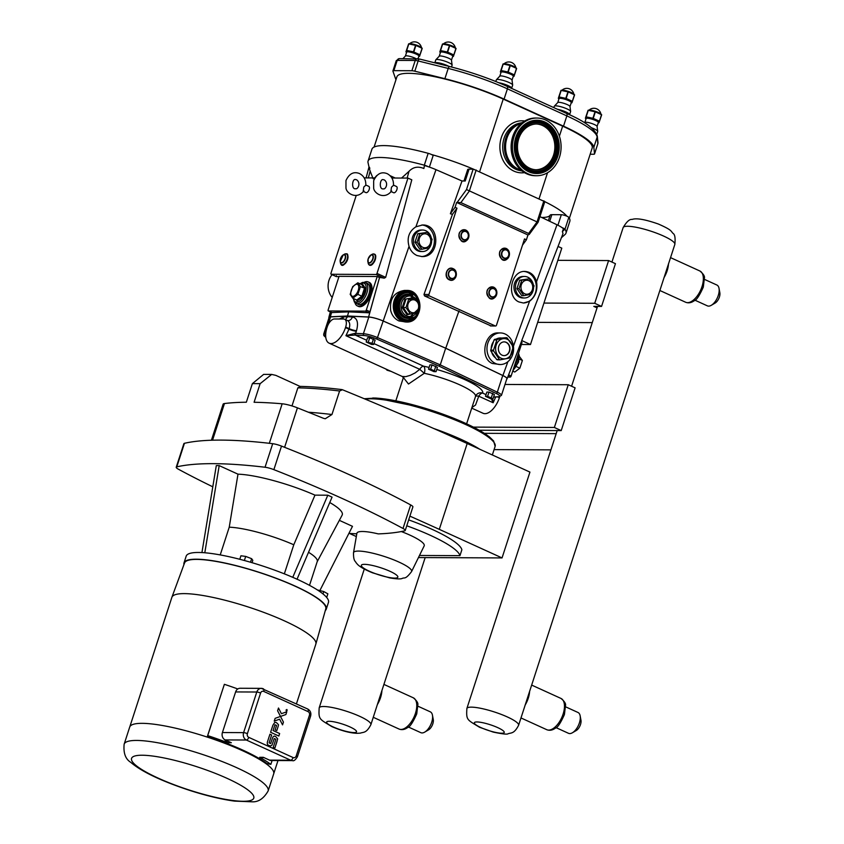 <?xml version="1.0" encoding="UTF-8"?>
<svg xmlns="http://www.w3.org/2000/svg" width="844" height="844" viewBox="0 0 844 844"><rect width="100%" height="100%" fill="white"/><g stroke="black" fill="none" stroke-linecap="round" stroke-linejoin="round"><path stroke-width="1.27" d="M556.196 433.637L484.445 433.32M494.088 449.609L550.921 449.863M363.933 190.818C356.748 200.281 346.008 193.097 345.966 187.758L345.966 180.563C349.205 173.621 353.71 171.279 359.502 173.547C363.922 175.942 366.022 179.835 365.79 185.216L363.796 187.03L363.194 191.272M391.616 190.944C384.442 200.397 373.702 193.213 373.66 187.874L373.66 180.69C376.899 173.737 381.404 171.395 387.196 173.664C391.616 176.069 393.705 179.962 393.483 185.342L391.489 187.146L390.888 191.388M543.947 303.07L557.831 260.332L608.608 260.553L594.714 303.291L543.947 303.07L530.475 344.542L521.74 340.554L563.001 233.577L562.378 231.583L563.444 228.787A20.077 3.83 -162 0 0 562.115 227.68A4.347 0.833 18 0 1 564.931 229.199L563.444 228.787M594.714 303.291L601.561 306.414L593.807 306.383L597.014 307.838L597.478 306.393M608.608 260.553L615.445 263.666L601.561 306.414M537.681 322.366L592.266 322.598M557.831 260.332L561.788 248.147L558.042 246.437M521.37 344.5L530.475 344.542M473.495 427.117L554.371 427.475L568.255 384.727L504.997 384.453M471.701 408.116L483.053 413.275A17.165 8.63 -65.5 0 0 499.395 397.693L499.574 397.155A8.588 4.315 -65.5 0 0 499.701 396.733M568.255 384.727L575.102 387.839L561.207 430.588L554.371 427.475M479.308 430.229L561.207 430.588M286.812 710.859L287.171 710.089L286.812 710.859L286.053 710.31L286.812 709.604L286.116 709.909L287.171 710.089L286.812 709.604M286.854 709.477L286.369 710.975L286.854 709.477M286.591 709.867L286.854 710.648L286.2 710.353L286.591 709.867L286.2 710.353L286.907 710.5M281.411 713.686L286.791 711.787L285.894 714.541L279.775 716.693L280.503 716.44L283.426 722.116L282.54 724.869L279.617 719.193L282.54 724.869L283.436 722.116L277.592 710.764L278.488 708.01L281.411 713.686L286.781 711.787L285.894 714.541L280.514 716.44L277.592 710.764L278.488 708.01L280.651 712.209M275.133 718.339L279.775 716.693L275.133 718.339L274.237 721.092L275.133 718.339M274.237 721.092L275.64 720.597L274.237 721.092M275.64 720.597L279.617 719.193M279.638 733.531L278.826 736.021L270.597 732.275L272.865 725.302L274.785 722.348L272.865 725.302L270.597 732.275L278.826 736.021L279.638 733.531L273.076 730.545L274.954 724.753L276.547 725.481L275.144 729.817L276.811 730.577L278.372 725.65L278.467 724.679L276.452 722.612L274.901 722.337A3.988 3.365 90.3 0 0 274.796 722.348L274.901 722.337M277.95 727.064L276.811 730.577L275.144 729.817L276.547 725.481L274.954 724.753M270.639 743.543L272.876 737.076L274.047 736.095L272.876 737.076L270.639 743.543L269.109 742.847L271.662 734.976L269.943 734.196L267.875 740.568C266.799 743.3 267.21 744.957 269.099 745.547L270.607 745.938L271.937 745.21L274.247 738.553L275.851 739.281L273.213 747.383L274.849 748.132L277.687 738.859L275.629 736.485L274.3 736.084M270.607 745.938L269.099 745.547C267.21 744.957 266.799 743.3 267.875 740.568L269.943 734.196L271.662 734.976M277.011 741.486L274.849 748.132L273.213 747.383L275.851 739.281L274.247 738.553M374.082 147.056L396.891 76.846A71.424 13.631 18 0 1 434.934 76.751A71.424 13.631 18 0 1 503.224 99.086L562.653 126.157A71.424 13.631 18 0 1 592.182 148.059L569.373 218.279M541.711 217.467A52.201 9.959 -162 0 0 550.161 215.146A10.529 2.004 18 0 1 551.87 214.671L561.323 214.714A4.347 0.833 18 0 1 566.904 216.201A71.424 13.631 -162 0 0 544.791 201.663M463.968 180.985L467.692 169.549A8.472 1.614 18 0 1 469.074 169.138L473.473 169.169A71.424 13.631 -162 0 0 431.453 154.505A4.347 0.833 18 0 1 433.077 155.76L429.385 167.101M452.669 56.506L453.397 56.442L456.077 48.519L455.433 47.802A6.773 1.298 -162 0 0 450.253 45.228A6.773 1.298 -162 0 0 443.902 43.814A6.773 1.298 -162 0 0 443.3 43.856L442.478 44.004L439.798 51.98L442.478 44.067A8.166 1.561 -162 0 1 442.572 44.067A8.166 1.561 -162 0 1 442.667 44.067L449.419 45.492L447.299 52.011L440.547 50.587L442.667 44.067M455.929 48.414L453.808 54.934L447.626 52.117L449.746 45.597L455.929 48.414A8.166 1.561 -162 0 1 456.077 48.519M440.431 52.528L439.798 51.98M513.226 76.456L513.954 76.403L516.633 68.48L516 67.752A6.773 1.298 -162 0 0 510.82 65.178A6.773 1.298 -162 0 0 504.469 63.764A6.773 1.298 -162 0 0 503.868 63.806L503.045 63.954L500.355 71.93L503.045 64.017A8.166 1.561 -162 0 1 503.14 64.017A8.166 1.561 -162 0 1 503.235 64.017L509.976 65.442L507.856 71.962L501.114 70.537L503.235 64.017M516.496 68.364L514.376 74.884L508.193 72.067L510.314 65.558L516.496 68.364A8.166 1.561 -162 0 1 516.633 68.48M500.998 72.478L500.355 71.93M571.188 102.852L571.915 102.799L574.595 94.876L573.962 94.148A6.773 1.298 -162 0 0 568.782 91.574A6.773 1.298 -162 0 0 562.431 90.171A6.773 1.298 -162 0 0 561.83 90.213L560.996 90.361L558.317 98.326L560.996 90.424A8.166 1.561 -162 0 1 561.091 90.413A8.166 1.561 -162 0 1 561.186 90.424L567.938 91.848L565.818 98.358L559.076 96.933L561.186 90.424M574.447 94.771L572.327 101.291L566.155 98.474L568.265 91.954L574.447 94.771A8.166 1.561 -162 0 1 574.595 94.876M558.317 98.337L558.95 98.875M418.824 56.358L419.552 56.295L422.222 48.372L421.589 47.654A6.773 1.298 -162 0 0 416.408 45.07A6.773 1.298 -162 0 0 410.057 43.666A6.773 1.298 -162 0 0 409.456 43.709L408.633 43.856L405.943 51.832L408.633 43.92A8.166 1.561 -162 0 1 408.728 43.92A8.166 1.561 -162 0 1 408.823 43.92L415.564 45.344L413.454 51.864L406.702 50.44L408.823 43.92M422.084 48.266L419.964 54.786L413.782 51.969L415.902 45.449L422.084 48.266A8.166 1.561 -162 0 1 422.222 48.372M405.953 51.843L406.586 52.381M451.466 60.188L452.753 56.242A6.435 1.224 -162 0 0 448.618 53.657A6.435 1.224 -162 0 0 441.57 51.948A6.435 1.224 -162 0 0 440.515 52.275L439.228 56.21M512.034 80.138L513.31 76.203A6.435 1.224 -162 0 0 509.185 73.607A6.435 1.224 -162 0 0 502.138 71.909A6.435 1.224 -162 0 0 501.072 72.225L499.796 76.171M569.985 106.544L571.272 102.599A6.435 1.224 -162 0 0 567.147 100.014A6.435 1.224 -162 0 0 560.089 98.305A6.435 1.224 -162 0 0 559.034 98.621L557.757 102.567A6.435 1.224 -162 0 0 557.736 102.62M418.044 58.753L418.898 56.094A6.435 1.224 -162 0 0 414.773 53.51A6.435 1.224 -162 0 0 407.726 51.8A6.435 1.224 -162 0 0 406.671 52.117L405.384 56.063M451.456 60.24A6.435 1.224 -162 0 0 451.456 60.124A6.435 1.224 -162 0 0 447.056 57.561A6.435 1.224 -162 0 0 440.273 55.947A6.435 1.224 -162 0 0 439.27 56.168A6.435 1.224 -162 0 0 439.218 56.263M451.519 67.003L452.099 65.22A8.588 1.635 -162 0 0 452.11 65.062A8.588 1.635 -162 0 0 446.233 61.633A8.588 1.635 -162 0 0 437.181 59.491A8.588 1.635 -162 0 0 435.852 59.776A8.588 1.635 -162 0 0 435.768 59.913L434.818 62.836M512.013 80.191A6.435 1.224 -162 0 0 512.023 80.085A6.435 1.224 -162 0 0 507.624 77.511A6.435 1.224 -162 0 0 500.84 75.897A6.435 1.224 -162 0 0 499.838 76.118A6.435 1.224 -162 0 0 499.775 76.224M511.612 88.388L512.656 85.17A8.588 1.635 -162 0 0 512.677 85.012A8.588 1.635 -162 0 0 506.801 81.583A8.588 1.635 -162 0 0 497.738 79.441A8.588 1.635 -162 0 0 496.409 79.737A8.588 1.635 -162 0 0 496.335 79.864L495.797 81.499M569.974 106.597A6.435 1.224 -162 0 0 569.985 106.481A6.435 1.224 -162 0 0 565.575 103.907A6.435 1.224 -162 0 0 558.791 102.303A6.435 1.224 -162 0 0 557.8 102.525L554.371 106.133A8.588 1.635 -162 0 0 554.286 106.26L553.843 107.631M569.552 114.805L570.618 111.566A8.588 1.635 -162 0 0 570.628 111.419A8.588 1.635 -162 0 0 564.752 107.979A8.588 1.635 -162 0 0 555.7 105.838A8.588 1.635 -162 0 0 554.371 106.133M416.124 58.711A6.435 1.224 -162 0 0 406.428 55.799A6.435 1.224 -162 0 0 405.426 56.02A6.435 1.224 -162 0 0 405.363 56.115M598.269 122.77L598.997 122.718L601.677 114.795L601.034 114.067A6.773 1.298 -162 0 0 595.853 111.492A6.773 1.298 -162 0 0 589.502 110.079A6.773 1.298 -162 0 0 588.901 110.121L588.078 110.269L585.388 118.244L588.078 110.332A8.166 1.561 -162 0 1 588.173 110.332A8.166 1.561 -162 0 1 588.268 110.332L595.02 111.756L592.899 118.276L586.147 116.852L588.268 110.332M601.529 114.678L599.409 121.198L593.226 118.382L595.347 111.872L601.529 114.678A8.166 1.561 -162 0 1 601.677 114.795M586.031 118.793L585.388 118.244M597.067 126.452L598.354 122.517A6.435 1.224 -162 0 0 594.218 119.932A6.435 1.224 -162 0 0 587.171 118.223A6.435 1.224 -162 0 0 586.116 118.54L584.829 122.485M597.046 126.505A6.435 1.224 -162 0 0 597.056 126.4A6.435 1.224 -162 0 0 592.657 123.825A6.435 1.224 -162 0 0 585.873 122.211A6.435 1.224 -162 0 0 584.871 122.433A6.435 1.224 -162 0 0 584.818 122.538M596.813 134.196L597.7 131.485A8.588 1.635 -162 0 0 597.71 131.326A8.588 1.635 -162 0 0 591.517 127.782M396.247 60.852A5.718 1.097 18 0 1 396.247 60.684A5.718 1.097 18 0 1 397.186 60.399L415.216 60.483L411.883 70.738A5.718 1.097 18 0 1 414.815 71.202L418.149 60.947L448.217 68.427A2.743 0.928 -76 0 1 449.63 66.528A2.743 0.928 -76 0 1 449.799 66.623M594.535 153.872L593.828 147.341A73.027 13.937 -162 0 0 563.518 126.167L504.079 99.096A73.027 13.937 -162 0 0 444.883 78.692L448.217 68.427A73.027 13.937 18 0 1 507.413 88.831L566.851 115.902A73.027 13.937 18 0 1 597.162 137.087L597.858 143.607L594.535 153.872A5.718 1.097 18 0 1 594.524 153.967A5.718 1.097 18 0 1 593.585 154.241L590.188 154.23M395.994 79.61A73.027 13.937 -162 0 1 395.467 78.471L392.914 71.107A5.718 1.097 18 0 1 392.914 70.938A5.718 1.097 18 0 1 393.853 70.653L397.186 60.399A2.743 2.321 90.3 0 1 399.36 58.637L419.563 59.038A2.743 0.928 104 0 0 418.149 60.947A5.718 1.097 18 0 0 415.216 60.483A2.743 2.321 -89.7 0 1 417.39 58.721M411.883 70.738L393.853 70.653M444.883 78.692L414.815 71.202M373.164 178.78L370.168 171.163C368.786 166.838 368.691 165.878 369.862 168.262M431.453 154.505A4.347 0.833 -162 0 0 428.161 153.313A72.795 13.894 -162 0 0 371.93 149.198L368.079 161.056A72.795 13.894 -162 0 0 368.037 162.681L369.102 167.439M469.074 169.138L465.223 180.996L462.016 180.985L436 169.665A20.077 3.83 -162 0 0 428.33 166.743A4.347 0.833 -162 0 0 424.49 165.224A4.347 0.833 -162 0 0 424.31 165.181A72.795 13.894 -162 0 0 368.079 161.056M424.49 165.224L423.878 168.505L424.49 165.224A72.795 13.894 -162 0 0 424.31 165.181L428.161 153.313M428.33 166.743A20.077 3.83 -162 0 0 424.775 165.624M562.378 231.583L564.931 229.199A72.795 13.894 18 0 1 564.974 229.251A72.795 13.894 18 0 1 565.997 233.123L569.848 221.265A72.795 13.894 -162 0 0 568.824 217.383A4.347 0.833 -162 0 0 566.904 216.201M565.997 233.123A72.795 13.894 18 0 1 565.079 234.463L561.408 237.702M490.965 325.889L424.553 295.938L423.994 294.461L452.447 214.355L456.963 208.162L455.074 207.297L450.379 213.743L462.016 180.985M455.074 207.297L456.646 202.465L460.887 202.613L528.608 233.461L529.251 234.4L527.964 234.959L526.403 239.791L524.504 238.926L496.462 325.246A1.139 0.96 -89.7 0 1 495.206 325.911L429.469 295.959A1.139 0.96 -89.7 0 1 428.921 294.482L456.963 208.162M562.115 227.68A20.077 3.83 -162 0 0 556.987 224.778L539.938 216.623M328.96 317.871A11.594 2.216 18 0 1 328.865 317.386A11.594 2.216 18 0 1 330.363 316.806L347.528 315.994L368.606 316.975A11.594 2.216 18 0 1 382.849 320.857L445.748 348.213L502.908 375.538A11.594 2.216 18 0 1 507.075 378.829A11.594 2.216 18 0 1 506.716 379.156M325.752 333.538L325.162 333.57A11.447 2.184 -162 0 0 323.685 334.129L329.097 317.46A11.447 2.184 18 0 1 330.574 316.901L347.739 316.089L368.807 317.07A11.447 2.184 18 0 1 382.881 320.899L445.674 348.213L502.739 375.496A11.447 2.184 18 0 1 506.854 378.724L501.441 395.393A11.447 2.184 -162 0 0 497.316 392.165L440.251 364.882L377.458 337.568A11.447 2.184 -162 0 0 363.395 333.739L354.807 333.338L345.934 335.701L355.25 335.057L364.007 335.511A10.075 1.92 18 0 1 376.382 338.887L439.102 366.159L440.251 364.882L445.674 348.213M407.135 178.073L409.002 171.332L401.575 178.052M409.045 246.353C406.713 237.892 409.013 231.372 415.913 226.804L422.527 224.989C440.568 224.304 439.988 257.42 421.968 256.576L417.01 255.532C413.18 253.759 410.522 250.71 409.045 246.353L377.458 337.568A1.371 0.612 113.5 0 1 376.382 338.887M409.002 171.332C413.064 167.038 418.023 166.089 423.878 168.505M390.086 175.668L395.235 178.031L407.968 178.084L411.798 179.825L385.676 277.359L384.189 278.182A13.768 2.627 -162 0 0 379.547 277.518L369.999 311.742L369.018 312.797L348.667 311.858L331.882 312.544M407.968 178.084L377.004 273.403A1.139 0.58 114.5 0 1 376.034 274.469L331.238 274.268A1.139 0.58 114.5 0 1 331.112 274.247A1.139 0.58 114.5 0 1 330.964 273.203L356.189 195.576M364.186 177.894L374.673 177.936L376.762 175.52M366.317 310.064A1.139 0.58 114.5 0 1 365.346 311.13L328.432 310.961A1.139 0.58 114.5 0 1 328.305 310.94A1.139 0.58 114.5 0 1 328.158 309.896L339.066 276.336L377.215 276.505L366.317 310.064L369.999 311.742M368.216 281.938L369.334 282.445A13.166 6.615 114.5 0 1 370.463 295.822A13.166 6.615 114.5 0 1 359.882 306.72A13.166 6.615 114.5 0 1 358.415 306.404L357.307 305.897A13.166 6.615 -65.5 0 0 358.763 306.203A13.166 6.615 -65.5 0 0 369.345 295.316A13.166 6.615 -65.5 0 0 368.216 281.938A13.166 6.615 -65.5 0 0 366.75 281.632A13.166 6.615 -65.5 0 0 364.302 282.255M395.235 178.031L391.88 178.01M507.75 377.078L510.166 377.089A1.139 0.58 -65.5 0 0 511.126 376.023L522.035 342.464L521.212 342.094M507.075 378.829L521.708 340.818A13.768 2.627 -162 0 0 521.74 340.554M347.528 315.994L348.667 311.858M332.103 274.701A15.793 13.314 90.3 0 0 332.209 297.436M331.238 274.268L336.376 276.61L336.397 275.671L336.376 276.61L338.971 276.621M529.557 301.255L523.502 303.017L518.965 301.962C506.041 296.677 511.116 270.555 524.894 271.43C530.654 271.821 534.537 275.26 536.552 281.748C537.871 290.072 535.539 296.571 529.557 301.255L513.437 346.188M445.748 348.213L458.999 310.919M500.218 364.534L492.295 363.469C479.381 358.172 484.456 332.051 498.234 332.926L500.355 332.937A15.793 13.314 90.3 0 0 487.199 345.829A15.793 13.314 90.3 0 0 495.502 363.479A15.793 13.314 90.3 0 0 500.218 364.534A15.793 13.314 90.3 0 0 513.606 348.794A15.793 13.314 90.3 0 0 500.355 332.937M452.447 214.355L450.379 213.743M522.478 245.15L526.403 239.791M495.576 357.94A10.761 9.073 -89.7 0 1 491.714 352.275M491.219 348.646A10.761 9.073 -89.7 0 1 493.508 341.598M496.356 339.045A10.761 9.073 -89.7 0 1 500.334 337.969A10.761 9.073 -89.7 0 1 500.46 337.98M449.272 279.417L450.918 278.151A4.178 3.524 -89.7 0 1 448.85 272.728A4.178 3.524 -89.7 0 1 453.45 270.344L453.154 268.772L452.637 269.067M447.985 269.901A5.539 4.674 90.3 0 0 447.953 278.52M501.178 249.697A5.539 4.674 90.3 0 0 501.146 258.317M488.602 288.395A5.539 4.674 90.3 0 0 488.56 297.014M460.655 231.235A5.539 4.674 90.3 0 0 460.613 239.854M390.677 310.55C389.495 298.839 394.106 292.129 404.508 290.431L406.681 290.431A15.793 13.314 90.3 0 0 393.526 303.323A15.793 13.314 90.3 0 0 401.828 320.984A15.793 13.314 90.3 0 0 406.544 322.028A15.793 13.314 90.3 0 0 419.932 306.288A15.793 13.314 90.3 0 0 406.681 290.431C424.036 289.597 423.878 323.02 406.544 322.028L398.99 320.963C394.76 318.979 391.985 315.508 390.677 310.55M523.227 303.007A15.793 13.314 90.3 0 0 536.33 287.656A15.793 13.314 90.3 0 0 524.008 271.462M533.556 287.783A10.761 9.073 -89.7 0 1 524.451 297.985L522.974 297.974A10.761 9.073 -89.7 0 1 519.756 297.257A10.761 9.073 -89.7 0 1 514.101 285.24A10.761 9.073 -89.7 0 1 523.069 276.452L524.546 276.463A10.761 9.073 -89.7 0 1 527.764 277.18A10.761 9.073 -89.7 0 1 533.281 284.502M421.472 256.565A15.793 13.314 90.3 0 0 434.386 240.951A15.793 13.314 90.3 0 0 421.81 225.01M422.506 251.544L421.029 251.533A10.761 9.073 -89.7 0 1 417.812 250.826A10.761 9.073 -89.7 0 1 412.157 238.799A10.761 9.073 -89.7 0 1 421.114 230.022L422.591 230.022A10.761 9.073 90.3 0 0 413.634 238.81A10.761 9.073 90.3 0 0 419.289 250.826A10.761 9.073 90.3 0 0 422.506 251.544A10.761 9.073 90.3 0 0 431.611 241.342M370.59 264.858A5.539 2.785 -65.5 0 0 374.915 260.606A5.539 2.785 -65.5 0 0 374.884 254.835M342.896 264.742A5.539 2.785 -65.5 0 0 347.559 259.572A5.539 2.785 -65.5 0 0 347.19 254.709M415.174 300.19A6.499 5.486 90.3 0 0 408.085 303.935A6.499 5.486 90.3 0 0 411.228 312.333A6.499 5.486 90.3 0 0 418.318 308.587A6.499 5.486 90.3 0 0 415.174 300.19M410.353 313.968L417.231 312.681L419.742 304.969L415.364 298.544L408.485 299.842L405.975 307.554L410.353 313.968L407.62 313.957L403.242 307.543L405.753 299.831L404.962 299.209L402.208 307.659L405.975 307.554M408.485 299.842L415.364 298.544M402.208 307.659L407.008 314.696L414.52 313.229M407.008 314.696L407.578 313.968M413.011 298.533L412.505 297.795L412.632 298.533M407.124 320.541A14.306 12.069 -89.7 0 1 406.924 320.541A14.306 12.069 -89.7 0 1 402.641 319.591A14.306 12.069 -89.7 0 1 395.129 303.597A14.306 12.069 -89.7 0 1 407.051 291.929A14.306 12.069 -89.7 0 1 407.241 291.929M514.133 366.76A13.166 6.615 -65.5 0 0 517.931 355.092M519.324 356.379L522.383 360.462L519.872 368.174L514.777 372.014L512.73 371.086M519.872 368.174L516.454 366.612M522.383 360.462L519.208 359.017M354.965 302.732A13.166 6.615 -65.5 0 0 357.307 305.897M353.246 298.438L354.396 302.078L358.014 304.336A11.447 5.75 -65.5 0 0 359.291 304.6A11.447 5.75 -65.5 0 0 368.49 295.126A11.447 5.75 -65.5 0 0 367.499 283.5L365.473 282.571A11.447 5.75 -65.5 0 0 364.197 282.307M360.388 286.675L357.793 282.803L352.686 286.643L350.186 294.356L352.781 298.227L357.877 294.387L360.388 286.675L365.41 288.374L362.572 284.133L361.791 284.618L364.386 288.49L361.876 296.202L362.667 296.824L365.41 288.374M356.748 284.217A6.499 3.27 -65.5 0 0 351.283 290.273A6.499 3.27 -65.5 0 0 352.803 296.349A6.499 3.27 -65.5 0 0 358.278 290.294A6.499 3.27 -65.5 0 0 356.748 284.217M357.793 282.803L361.791 284.618M352.781 298.227L356.78 300.042L357.075 301.034L362.667 296.824M357.877 294.387L361.876 296.202L356.78 300.042M504.016 355.619A6.868 5.792 90.3 0 0 509.618 349.943A6.868 5.792 90.3 0 0 505.999 342.337A6.868 5.792 90.3 0 0 504.068 341.883M502.085 355.166A6.868 5.792 90.3 0 0 504.132 355.619A6.868 5.792 90.3 0 0 509.86 350.017A6.868 5.792 90.3 0 0 506.252 342.337A6.868 5.792 90.3 0 0 504.195 341.883A6.868 5.792 90.3 0 0 498.477 347.485A6.868 5.792 90.3 0 0 502.085 355.166M507.244 339.277A10.139 8.556 90.3 0 0 496.188 345.112A10.139 8.556 90.3 0 0 501.093 358.215A10.139 8.556 90.3 0 0 512.15 352.381A10.139 8.556 90.3 0 0 507.244 339.277M499.764 359.692A11.721 9.885 90.3 0 0 500.081 359.829L509.248 358.109A11.721 9.885 90.3 0 0 509.787 357.592L513.131 347.317A11.721 9.885 90.3 0 0 513.025 346.515L507.191 337.959A11.721 9.885 90.3 0 0 506.548 337.663L497.38 339.383A11.721 9.885 90.3 0 0 496.842 339.9L493.508 350.176A11.721 9.885 90.3 0 0 493.613 350.988L499.437 359.533A11.721 9.885 90.3 0 0 499.764 359.692M493.508 350.176L490.723 350.165A11.721 9.885 90.3 0 0 490.828 350.967L492.189 352.961A10.761 9.073 90.3 0 0 495.301 357.539L496.662 359.523A11.721 9.885 90.3 0 0 497.306 359.818L500.081 359.829M497.38 339.383L494.595 339.372A11.721 9.885 90.3 0 0 494.067 339.889L493.286 342.274A10.761 9.073 90.3 0 0 491.503 347.77L490.723 350.165M506.548 337.663L501.631 338.054A10.761 9.073 90.3 0 0 500.587 337.98A10.761 9.073 90.3 0 0 496.726 338.971L494.595 339.372M494.067 339.889L496.842 339.9M490.828 350.967L493.613 350.988M499.437 359.533L496.662 359.523M492.189 352.961L495.301 357.539M493.286 342.274L491.503 347.77M501.631 338.054L496.726 338.971M427.011 234.263A6.995 5.897 90.3 0 0 419.384 238.293A6.995 5.897 90.3 0 0 422.77 247.324A6.995 5.897 90.3 0 0 430.387 243.304A6.995 5.897 90.3 0 0 427.011 234.263M421.852 249.233L429.385 247.82L432.128 239.379L427.338 232.353L419.806 233.767L417.063 242.207L421.852 249.233L419.806 249.223L415.016 242.196L417.759 233.756L427.338 232.353M431.326 238.061A10.761 9.073 90.3 0 0 425.809 230.739A10.761 9.073 90.3 0 0 422.591 230.022M417.063 242.207L415.016 242.196M419.806 233.767L417.759 233.756M528.956 280.704A6.995 5.897 -89.7 0 1 532.342 289.735A6.995 5.897 -89.7 0 1 524.715 293.765A6.995 5.897 -89.7 0 1 521.339 284.723A6.995 5.897 -89.7 0 1 528.956 280.704M523.797 295.674L531.33 294.261L534.073 285.821L529.283 278.794L521.75 280.208L519.007 288.648L523.797 295.674L521.75 295.664L516.961 288.637L519.704 280.197L529.283 278.794M524.451 297.985A10.761 9.073 -89.7 0 1 521.233 297.267A10.761 9.073 -89.7 0 1 515.578 285.24A10.761 9.073 -89.7 0 1 524.546 276.463M521.75 280.208L519.704 280.197M519.007 288.648L516.961 288.637M393.504 185.131L396.469 186.482A3.429 1.73 114.5 0 1 396.891 189.615A3.429 1.73 114.5 0 1 394 192.812A3.429 1.73 114.5 0 1 393.62 192.727L391.162 191.609M365.811 185.005L368.775 186.355A3.429 1.73 114.5 0 1 369.197 189.489A3.429 1.73 114.5 0 1 366.307 192.685A3.429 1.73 114.5 0 1 365.927 192.611L363.469 191.493M377.215 276.505L379.41 277.507M456.646 202.465L527.964 234.959M544.696 201.621L473.473 169.169M473.136 169.148L466.51 189.562L537.048 221.909L528.608 233.461M529.251 234.4L538.092 222.278L537.048 221.909L543.895 200.819M485.479 396.332L486.872 392.059L489.003 392.07L494.405 394.528L493.012 398.801L487.61 396.342L485.479 396.332L490.881 398.79L493.012 398.801M428.53 369.176L429.912 364.903L432.044 364.914L437.445 367.372L436.063 371.645L430.662 369.187L428.53 369.176L433.932 371.634L436.063 371.645M366.18 341.989L367.573 337.716L369.704 337.727L375.105 340.185L373.713 344.457L372.077 343.234L366.18 341.989L371.582 344.457L373.713 344.457M345.491 327.588L345.66 327.061A8.588 4.315 -65.5 0 0 344.605 319.222A8.588 4.315 -65.5 0 0 343.656 319.021L334.424 318.979A8.588 4.315 -65.5 0 0 327.198 326.976L327.029 327.514A17.165 8.63 -65.5 0 0 329.139 343.17A17.165 8.63 -65.5 0 0 345.491 327.588L348.994 329.181L345.934 335.701L419.753 369.324L415.132 372.921L410.173 375.38L405.742 376.646L402.25 376.477M491.43 398.801L493.149 402.757L495.702 396.975M471.891 407.557L475.531 405.036L478.759 396.205L493.149 402.757L492.59 398.801M479.666 449.198A71.307 13.609 -162 0 0 433.753 428.52A71.297 13.609 18 0 1 479.645 449.187M344.605 319.222L347.496 320.541C349.743 321.88 350.292 324.592 349.163 328.654L348.994 329.181A5.718 1.097 -162 0 0 356.347 331.238L356.516 330.711C358.637 322.587 357.255 318.009 352.381 316.954L347.528 316.732L345.46 319.612M342.379 319.011A5.718 5.011 87.3 0 0 343.582 316.922L339.393 319M347.496 320.541L347.833 320.636A5.718 4.61 92.6 0 0 352.381 316.954M475.488 396.458A5.718 1.593 -161.2 0 1 478.759 396.205A5.718 2.88 114.5 0 1 482.589 393.061A5.718 5.613 26.8 0 0 475.752 395.825L466.616 423.783M429.09 367.425A42.928 8.187 -162 0 0 423.582 366.19A5.718 2.88 -65.5 0 0 419.753 369.324L424.279 373.312A5.718 2.817 101.7 0 0 423.582 366.19L373.998 343.603M403.601 377.796L408.485 384.02L424.279 373.312A37.199 7.1 18 0 1 459.695 384.811A37.199 7.1 18 0 1 475.51 396.416M347.739 316.089L347.528 316.732L343.582 316.922M354.807 333.338A1.371 0.928 97.6 0 0 355.25 335.057L366.729 340.29M356.347 331.238L355.577 333.38A1.371 1.108 92.6 0 0 356.189 335.152M373.47 338.961L372.077 343.234M369.704 337.727L368.311 341.999M435.81 366.148L434.428 370.421M432.044 364.914L430.662 369.187M385.813 368.986L387.079 370.21L391.215 371.444M492.769 393.304L491.377 397.577M489.003 392.07L487.61 396.342M291.982 405.932L297.858 387.85A317.302 60.546 18 0 1 339.594 390.994L342.442 389.738A901.297 171.976 -162 0 1 467.186 443.511L529.937 472.091L502.043 557.926L439.291 529.346A901.297 171.976 -162 0 0 409.899 516.138A8.925 1.699 18 0 1 409.878 516.19L405.236 530.486A8.925 1.699 18 0 1 404.677 530.844A360.567 68.797 -162 0 1 378.249 533.893A33.327 6.362 18 0 0 356.885 533.313L353.509 552.746C353.393 561.439 355.387 560.922 356.01 562.61L357.16 563.971C358.236 565.248 361.359 568.276 372.552 572.823L389.654 577.887C396.005 578.963 400.109 579.174 401.976 578.551C404.666 576.979 404.856 580.303 411.555 571.61A30.532 5.824 -162 0 0 398.99 562.093A30.532 5.824 -162 0 0 369.45 552.472A30.532 5.824 -162 0 0 353.509 552.746M418.455 557.557L502.043 557.926M339.594 390.994L331.956 414.509L325.235 418.761L323.4 418.286A901.297 171.976 -162 0 0 297.426 407.842A14.422 2.754 -162 0 0 282.16 403.791A360.567 68.797 -162 0 0 254.086 402.272L260.131 383.672L271.673 374.419L263.644 374.388L252.377 383.64L246.332 402.229A360.567 68.797 -162 0 0 224.462 403.537A14.422 2.754 -162 0 0 223.122 404.192L211.411 440.241M409.899 516.138L412.906 506.885A8.925 1.699 -162 0 0 410.669 504.923A360.567 68.797 -162 0 0 281.516 446.096A8.925 1.699 -162 0 0 272.696 443.691A360.567 68.797 -162 0 0 184.435 443.3A8.925 1.699 -162 0 0 183.876 443.67L176.227 467.217A8.925 1.699 18 0 1 176.786 466.859L184.435 443.3M410.669 504.923L403.021 528.481A360.567 68.797 -162 0 0 273.867 469.644L281.516 446.096M299.694 386.383C312.101 386.626 326.153 387.691 341.841 389.58L342.442 389.738M297.858 387.85L300.358 386.541M271.673 374.419L275.851 375.38L300.031 386.394M176.227 467.217A8.925 1.699 18 0 0 178.443 469.232A360.567 68.797 -162 0 0 212.793 486.809M272.696 443.691L265.048 467.249A360.567 68.797 -162 0 0 176.786 466.859M265.048 467.249A8.925 1.699 18 0 1 273.867 469.644M403.021 528.481A8.925 1.699 18 0 1 405.236 530.486M325.32 610.518A74.799 14.274 -162 0 0 326.28 609.125A74.799 14.274 -162 0 0 278.277 579.058A74.799 14.274 -162 0 0 196.283 559.203A74.799 14.274 -162 0 0 183.992 562.895A74.799 14.274 -162 0 0 183.95 564.583M326.28 609.125L328.464 602.394A74.799 14.274 -162 0 0 280.472 572.327A74.799 14.274 -162 0 0 198.477 552.472A74.799 14.274 -162 0 0 186.176 556.164L183.992 562.895M284.344 573.846L293.786 544.77L314.97 495.143L327.81 495.196L332.061 497.137L297.035 579.227M201.927 552.577L216.296 465.603L219.197 465.614L237.987 474.17A60.884 11.616 18 0 1 314.97 495.143M237.987 474.17L229.241 527.183L220.231 554.919M293.786 544.77A51.505 9.833 -162 0 0 229.241 527.183M219.197 465.614L204.807 552.767M309.505 585.346L317.249 561.534A51.505 9.833 -162 0 0 308.535 552.282M329.761 502.518A60.884 11.616 18 0 1 342.137 515.146L317.196 561.693M348.888 533.419A360.567 68.797 -162 0 0 356.801 533.798M339.351 520.347L352.486 526.329L319.897 590.505M292.762 577.338L327.81 495.196M317.365 589.935L323.769 591.56L327.873 593.838L326.691 597.468M322.999 593.944L323.769 591.56M239.78 559.287L240.92 555.785L245.699 556.407L251.639 558.696L252.81 560.363L252.05 562.695M244.37 560.511L245.699 556.407M250.499 562.241L251.639 558.696M408.686 519.883A72.099 13.757 18 0 1 461.868 549.76L459.948 555.658A72.099 13.757 -162 0 0 406.766 525.78M419.479 555.479L459.948 555.658M349.532 533.45A72.099 13.757 -162 0 0 356.326 536.541M401.322 531.551A34.593 6.604 18 0 1 409.941 535.128A34.593 6.604 18 0 1 424.173 545.899L411.555 571.61M129.797 726.842L171.87 597.352A75.686 14.443 18 0 1 171.902 597.246L184.551 562.959A74.251 14.169 18 0 1 224.293 563.011A74.251 14.169 18 0 1 295.052 586.179A74.251 14.169 18 0 1 325.784 608.851L315.867 644.025A75.686 14.443 18 0 1 315.835 644.13L296.423 703.864M171.902 597.246A75.686 14.443 18 0 1 212.414 597.299A75.686 14.443 18 0 1 284.544 620.92A75.686 14.443 18 0 1 315.867 644.025M272.106 760.507L270.85 764.379L266.915 763.546A75.686 14.443 -162 0 0 242.597 750.01A75.686 14.443 -162 0 0 207.371 736.422L224.367 684.315A80.264 15.319 18 0 1 237.786 688.968M129.702 727.074A75.696 14.443 18 0 1 170.024 726.969A75.696 14.443 18 0 1 242.397 750.654A75.696 14.443 18 0 1 273.688 773.864L268.139 790.955A75.696 14.443 -162 0 0 236.837 767.745A75.696 14.443 -162 0 0 136.591 740.441A75.696 14.443 -162 0 0 124.152 744.176L129.702 727.074M224.124 739.26L227.637 742.72A80.264 15.319 -162 0 0 207.708 735.609L224.367 684.315M207.708 735.609L207.371 736.422M263.697 691.405L308.028 711.597A2.859 2.416 -89.7 0 1 309.421 715.301L296.223 755.907A2.859 2.416 -89.7 0 1 293.1 757.553L248.769 737.361A2.859 2.416 -89.7 0 1 247.387 733.658L260.585 693.051A2.859 2.416 -89.7 0 1 263.697 691.405A2.859 1.435 114.5 0 0 263.349 688.799A2.859 1.435 114.5 0 0 263.033 688.725A5.718 4.821 90.3 0 0 261.323 688.345L240.139 688.261A5.718 4.821 90.3 0 0 235.613 691.932L222.415 732.539A5.718 4.821 90.3 0 0 225.179 739.935L231.34 742.731L227.637 742.72M264.183 757.701L259.657 757.3A80.264 15.319 -162 0 1 270.85 764.379M259.657 757.3L263.36 757.321L269.51 760.127A5.718 4.821 90.3 0 0 271.23 760.507L292.404 760.602A5.718 4.821 90.3 0 1 290.695 760.222L269.51 760.127M522.098 171.015A24.423 20.594 -89.7 0 1 505.028 140.99A24.423 20.594 -89.7 0 1 522.309 122.623M521.982 170.931A24.423 20.594 -89.7 0 1 505.419 140.99A24.423 20.594 -89.7 0 1 522.193 122.718M536.657 175.731L535.318 175.721A28.844 24.318 -89.7 0 1 511.833 139.977A28.844 24.318 -89.7 0 1 535.571 118.033L536.911 118.044A28.844 24.318 -89.7 0 1 560.384 153.787A28.844 24.318 -89.7 0 1 536.657 175.731A28.844 24.318 -89.7 0 1 513.173 139.977A28.844 24.318 -89.7 0 1 536.911 118.044M536.267 124.005A22.893 19.306 -89.7 0 1 554.286 152.363A22.893 19.306 -89.7 0 1 536.067 169.76M555.521 152.363A22.893 19.306 -89.7 0 1 536.678 169.781A22.893 19.306 -89.7 0 1 518.047 141.402A22.893 19.306 -89.7 0 1 536.879 123.994A22.893 19.306 -89.7 0 1 555.521 152.363M417.864 706.164L430.282 711.83A11.447 5.75 114.5 0 1 432.444 715.153A11.447 5.75 114.5 0 1 431.695 722.274A11.447 5.75 114.5 0 1 424.722 732.107A11.447 5.75 114.5 0 1 420.797 732.655L408.369 727M432.444 715.153L433.267 719.521A6.984 3.513 114.5 0 1 432.803 723.857A6.984 3.513 114.5 0 1 428.552 729.86L424.722 732.107M370.896 724.648A27.187 5.191 -162 0 0 353.457 713.718A27.187 5.191 -162 0 0 323.653 706.502A27.187 5.191 -162 0 0 319.19 707.842C318.452 719.732 319.306 718.888 331.84 726.621C341.514 730.756 349.827 732.982 356.79 733.32L360.325 733.141C363.426 731.927 366.317 733.499 370.896 724.648L377.352 704.603A17.165 8.63 -65.5 0 0 380.56 697.587A17.165 8.63 -65.5 0 0 381.91 690.561L425.176 557.589M377.352 704.603L381.91 690.561M518.596 725.291A27.187 5.191 -162 0 0 501.146 714.362A27.187 5.191 -162 0 0 471.353 707.145A27.187 5.191 -162 0 0 466.88 708.496C466.152 720.375 467.006 719.531 479.529 727.275L493.255 732.096C502.349 733.995 507.265 734.554 508.014 733.784C511.126 732.571 514.017 734.143 518.596 725.291L674.841 244.412A27.187 5.191 18 0 0 657.402 233.482A27.187 5.191 18 0 0 627.598 226.266A27.187 5.191 18 0 0 623.136 227.606L611.932 262.073M525.042 705.246A17.165 8.63 -65.5 0 0 528.26 698.231A17.165 8.63 -65.5 0 0 529.61 691.215M565.554 706.808L577.982 712.473A11.447 5.75 114.5 0 1 580.144 715.796L580.957 720.164A6.984 3.513 114.5 0 1 580.503 724.5A6.984 3.513 114.5 0 1 576.252 730.503L572.422 732.75A11.447 5.75 114.5 0 1 568.497 733.309L556.069 727.644M580.144 715.796A11.447 5.75 114.5 0 1 579.395 722.918A11.447 5.75 114.5 0 1 572.422 732.75M663.933 277.803A17.165 8.63 -65.5 0 0 667.14 270.787A17.165 8.63 -65.5 0 0 668.49 263.761M704.445 279.364L716.872 285.019A11.447 5.75 114.5 0 1 719.025 288.353L719.848 292.71A6.984 3.513 114.5 0 1 719.394 297.056A6.984 3.513 114.5 0 1 715.142 303.049L711.313 305.296A11.447 5.75 114.5 0 1 707.377 305.855L694.95 300.19M719.025 288.353A11.447 5.75 114.5 0 1 718.276 295.463A11.447 5.75 114.5 0 1 711.313 305.296M498.846 396.828L499.574 397.155M497.622 396.891L499.395 397.693M524.715 121.008A26.027 21.944 90.3 0 0 500.566 140.42A26.027 21.944 90.3 0 0 513.933 171.121A26.027 21.944 90.3 0 0 524.483 172.651M520.094 170.562A23.97 20.214 -89.7 0 1 515.663 169.201A23.97 20.214 -89.7 0 1 502.866 144.029A23.97 20.214 -89.7 0 1 520.305 123.066M503.224 99.086L479.666 171.575M562.653 126.157L559.393 136.211M547.524 172.746L539.105 198.646M448.881 66.338A8.588 1.635 -162 0 0 447.542 65.684A8.588 1.635 -162 0 0 436.169 62.583A8.588 1.635 -162 0 0 434.871 62.846M511.654 88.272A8.588 1.635 -162 0 0 508.109 85.634A8.588 1.635 -162 0 0 498.867 82.754M569.616 114.668A8.588 1.635 -162 0 0 566.06 112.03A8.588 1.635 -162 0 0 557.441 109.266M419.732 59.143A2.743 0.928 104 0 0 419.563 59.038L449.63 66.528C470.108 71.719 489.256 78.323 507.075 86.331L566.514 113.402A2.743 1.382 -65.5 0 1 566.851 115.902L563.518 126.167M594.524 153.967L597.858 143.702A5.718 1.097 18 0 0 597.858 143.607A2.743 2.69 -6.2 0 0 597.974 142.509L597.858 143.702A5.718 1.097 18 0 1 597.805 143.786M504.079 99.096L507.413 88.831A2.743 1.382 -65.5 0 0 507.075 86.331M593.828 147.341L597.162 137.087A2.743 2.69 -6.2 0 0 597.278 135.989C594.872 128.689 584.628 121.156 566.514 113.402M368.322 177.905L370.168 171.163M557.916 225.232L561.323 214.714M564.974 229.251L568.824 217.383M549.718 221.297L551.87 214.671M548.368 220.653L550.161 215.146M466.51 189.562L457.205 202.317M415.913 226.804L436 169.665M368.606 316.975L379.547 277.518M385.676 277.359L377.004 273.403M511.126 376.023L508.594 374.873M330.363 316.806L331.565 312.428M536.552 281.748L556.987 224.778M502.908 375.538L507.877 361.707M449.588 279.723A5.866 4.948 -89.7 0 1 446.708 272.116A5.866 4.948 -89.7 0 1 453.154 268.772A5.866 4.948 -89.7 0 1 456.034 276.368A5.866 4.948 -89.7 0 1 449.588 279.723M450.738 278.457A4.505 3.798 -89.7 0 1 448.523 272.612A4.505 3.798 -89.7 0 1 453.481 270.038A4.505 3.798 -89.7 0 1 455.697 275.882A4.505 3.798 -89.7 0 1 450.738 278.457M453.45 270.344A4.178 3.524 -89.7 0 1 455.517 275.766A4.178 3.524 -89.7 0 1 450.918 278.151M506.294 248.537A5.866 4.948 -89.7 0 1 509.132 256.122A5.866 4.948 -89.7 0 1 502.739 259.498A5.866 4.948 -89.7 0 1 499.901 251.913A5.866 4.948 -89.7 0 1 506.294 248.537M506.622 249.813A4.505 3.798 -89.7 0 1 508.805 255.637A4.505 3.798 -89.7 0 1 503.889 258.232A4.505 3.798 -89.7 0 1 501.705 252.409A4.505 3.798 -89.7 0 1 506.622 249.813M506.6 250.119A4.178 3.524 -89.7 0 1 508.615 255.521A4.178 3.524 -89.7 0 1 504.058 257.926A4.178 3.524 -89.7 0 1 502.043 252.525A4.178 3.524 -89.7 0 1 506.6 250.119M493.719 287.245A5.866 4.948 -89.7 0 1 496.557 294.83A5.866 4.948 -89.7 0 1 490.164 298.196A5.866 4.948 -89.7 0 1 487.326 290.621A5.866 4.948 -89.7 0 1 493.719 287.245M494.046 288.521A4.505 3.798 -89.7 0 1 496.219 294.345A4.505 3.798 -89.7 0 1 491.313 296.93A4.505 3.798 -89.7 0 1 489.13 291.106A4.505 3.798 -89.7 0 1 494.046 288.521M494.025 288.827A4.178 3.524 -89.7 0 1 496.04 294.229A4.178 3.524 -89.7 0 1 491.482 296.634A4.178 3.524 -89.7 0 1 489.457 291.233A4.178 3.524 -89.7 0 1 494.025 288.827M465.772 230.085A5.866 4.948 -89.7 0 1 468.61 237.66A5.866 4.948 -89.7 0 1 462.217 241.036A5.866 4.948 -89.7 0 1 459.379 233.461A5.866 4.948 -89.7 0 1 465.772 230.085M466.099 231.351A4.505 3.798 -89.7 0 1 468.272 237.175A4.505 3.798 -89.7 0 1 463.367 239.77A4.505 3.798 -89.7 0 1 461.183 233.946A4.505 3.798 -89.7 0 1 466.099 231.351M466.067 231.657A4.178 3.524 -89.7 0 1 468.093 237.058A4.178 3.524 -89.7 0 1 463.535 239.464A4.178 3.524 -89.7 0 1 461.51 234.062A4.178 3.524 -89.7 0 1 466.067 231.657M372.109 254.339A5.866 2.954 114.5 0 1 373.438 253.928A5.866 2.954 114.5 0 1 374.82 259.424A5.866 2.954 114.5 0 1 369.883 264.879A5.866 2.954 114.5 0 1 368.132 263.064C369.155 267.274 373.913 266.071 375.77 256.481C375.707 254.297 374.483 253.58 372.109 254.339L370.917 255.015A4.505 2.268 114.5 0 1 371.951 254.709A4.505 2.268 114.5 0 1 373.006 258.929A4.505 2.268 114.5 0 1 369.218 263.117A4.505 2.268 114.5 0 1 367.868 261.724A4.505 2.268 114.5 0 1 368.153 258.908A4.505 2.268 114.5 0 1 370.917 255.015L368.153 258.876L368.132 263.064M368.227 258.855A4.178 2.099 114.5 0 1 371.74 254.962A4.178 2.099 114.5 0 1 372.721 258.876A4.178 2.099 114.5 0 1 369.208 262.769A4.178 2.099 114.5 0 1 368.227 258.855M342.189 264.763A5.866 2.954 -65.5 0 0 347.127 259.298A5.866 2.954 -65.5 0 0 345.745 253.812A5.866 2.954 -65.5 0 0 344.415 254.213C346.24 254.287 348.656 251.459 347.633 259.551C343.972 265.987 341.567 267.115 340.438 262.948A5.866 2.954 -65.5 0 0 342.189 264.763M345.312 258.802A4.505 2.268 -65.5 0 0 344.257 254.582A4.505 2.268 -65.5 0 0 343.234 254.899A4.505 2.268 -65.5 0 0 340.174 261.608A4.505 2.268 -65.5 0 0 341.525 263.001A4.505 2.268 -65.5 0 0 345.312 258.802M341.514 262.642A4.178 2.099 -65.5 0 0 345.027 258.749A4.178 2.099 -65.5 0 0 344.046 254.835A4.178 2.099 -65.5 0 0 340.533 258.739A4.178 2.099 -65.5 0 0 341.514 262.642M412.505 297.795L404.962 299.209M412.484 295.474A12.132 10.233 90.3 0 0 411.429 294.904A12.132 10.233 90.3 0 0 398.199 301.888A12.132 10.233 90.3 0 0 404.065 317.566A12.132 10.233 90.3 0 0 412.389 317.049M409.087 317.692L408.063 317.682A11.447 9.653 -89.7 0 1 404.645 316.922A11.447 9.653 -89.7 0 1 398.632 304.135A11.447 9.653 -89.7 0 1 408.169 294.788L409.192 294.799A11.447 9.653 90.3 0 0 399.655 304.135A11.447 9.653 90.3 0 0 405.669 316.933A11.447 9.653 90.3 0 0 409.087 317.692L418.729 308.725M416.408 312.85A10.297 8.683 -89.7 0 1 406.629 315.867A10.297 8.683 -89.7 0 1 401.649 302.553A10.297 8.683 -89.7 0 1 412.874 296.624A10.297 8.683 -89.7 0 1 417.231 301.002M412.611 295.558A11.447 9.653 90.3 0 0 409.192 294.799L418.571 302.985M419.331 304.241A14.306 12.069 90.3 0 0 411.724 292.879A14.306 12.069 90.3 0 0 407.441 291.929A14.306 12.069 90.3 0 0 395.519 303.597A14.306 12.069 90.3 0 0 403.042 319.591A14.306 12.069 90.3 0 0 407.314 320.541A14.306 12.069 90.3 0 0 419.447 306.224M419.204 307.132A13.62 11.489 -89.7 0 1 403.611 318.958A13.62 11.489 -89.7 0 1 397.028 301.361A13.62 11.489 -89.7 0 1 411.883 293.522A13.62 11.489 -89.7 0 1 419.046 303.766M419.69 305.159A15.108 12.744 -89.7 0 1 402.398 320.34A15.108 12.744 -89.7 0 1 394.538 303.028A15.108 12.744 -89.7 0 1 407.779 291.148A15.108 12.744 -89.7 0 1 419.668 304.853M518.427 353.573A11.447 5.75 114.5 0 1 517.994 361.854A11.447 5.75 114.5 0 1 513.047 370.115M362.572 284.133L361.876 284.65M356.263 299.81L357.075 301.034M355.978 303.407A11.447 5.75 -65.5 0 0 357.255 303.682A11.447 5.75 -65.5 0 0 366.876 293.016A11.447 5.75 -65.5 0 0 365.473 282.571L362.635 282.381L359.924 283.774M360.23 283.911A10.297 5.18 114.5 0 1 362.952 282.962A10.297 5.18 114.5 0 1 365.357 292.604A10.297 5.18 114.5 0 1 358.711 301.667A10.297 5.18 114.5 0 1 353.552 298.576M365.346 311.13L369.018 312.797M332.093 312.639L328.432 310.961M376.034 274.469L384.189 278.182M508.109 376.15L510.166 377.089M428.921 294.482L423.994 294.461M424.553 295.938L429.469 295.959M495.206 325.911L490.301 325.889M460.887 202.613L469.327 191.06L476.174 169.982M486.038 394.633L482.589 393.061A42.928 8.187 -162 0 0 436.77 369.461M439.102 366.159L496.093 393.409A10.075 1.92 18 0 1 498.414 396.733L493.613 396.965M325.773 337.315A10.075 1.92 18 0 1 325.657 335.363M345.66 327.061L349.163 328.654A5.718 1.097 -162 0 0 356.516 330.711M365.304 399.17A71.307 13.609 18 0 1 371.212 398.801A71.307 13.609 18 0 1 449.377 417.727A71.307 13.609 18 0 1 495.133 446.392L492.347 454.969M494.141 442.604A69.936 13.346 -162 0 0 444.704 414.826A69.936 13.346 -162 0 0 372.71 398.009M330.574 316.901L327.831 325.341M326.375 329.825L325.162 333.57A1.371 1.203 87.3 0 0 325.657 335.226M502.739 375.496L497.316 392.165A1.371 0.77 115.6 0 1 496.093 393.409M368.807 317.07L363.395 333.739A1.371 1.108 92.6 0 0 364.007 335.511M493.582 397.081L498.899 396.828A1.371 1.203 -92.7 0 1 498.414 396.733M467.186 443.511L439.291 529.346M252.377 383.64A360.567 68.797 18 0 1 260.131 383.672M212.551 440.199L224.462 403.537M282.16 403.791L269.32 443.3M284.607 447.309L297.426 407.842M389.907 571.272A19.19 3.661 18 0 1 387.512 577.159A19.19 3.661 18 0 1 361.359 565.248A19.19 3.661 18 0 1 389.907 571.272M331.956 414.509A317.302 60.546 -162 0 0 308.366 412.22M235.613 691.932L256.787 692.017L243.599 732.634L222.415 732.539M225.179 739.935L246.364 740.019L290.695 760.222A2.859 1.435 -65.5 0 0 293.1 757.553M248.769 737.361A2.859 1.435 114.5 0 1 246.364 740.019A5.718 4.821 90.3 0 1 243.599 732.634A2.859 0.549 18 0 1 247.387 733.658M308.028 711.597A2.859 1.435 -65.5 0 0 307.68 708.992L261.323 688.345A5.718 4.821 90.3 0 0 256.787 692.017A2.859 0.549 -162 0 1 260.585 693.051M296.223 755.907A2.859 0.549 18 0 1 297.404 756.783C295.421 760.011 293.754 761.277 292.404 760.602M307.68 708.992C310.413 710.595 311.383 712.99 310.603 716.176A2.859 0.549 -162 0 0 309.421 715.301M158.123 778.105A64.249 12.259 18 0 1 142.119 755.232A64.249 12.259 18 0 1 227.215 778.411A64.249 12.259 18 0 1 243.22 801.283A64.249 12.259 18 0 1 158.123 778.105M550.415 165.529A24.94 21.026 -89.7 0 1 550.394 165.551A24.94 21.026 -89.7 0 1 525.569 168.22A24.94 21.026 -89.7 0 1 516.064 140.916A24.94 21.026 -89.7 0 1 541.542 122.675A24.94 21.026 -89.7 0 1 550.562 128.341A24.94 21.026 -89.7 0 1 550.573 128.362L550.594 128.383A24.877 20.984 90.3 0 0 541.605 122.728A24.877 20.984 90.3 0 0 516.19 140.927A24.877 20.984 90.3 0 0 525.664 168.178A24.877 20.984 90.3 0 0 550.436 165.508A24.877 20.984 90.3 0 0 556.913 152.838A24.877 20.984 90.3 0 0 550.594 128.383C557.167 136.095 559.034 145.157 556.207 155.57L550.394 165.551M522.025 127.455A25.932 21.86 -89.7 0 1 541.742 121.705A25.932 21.86 -89.7 0 1 557.694 153.091A25.932 21.86 -89.7 0 1 521.856 166.194A25.985 21.912 -89.7 0 1 515.283 140.663A25.985 21.912 -89.7 0 1 522.046 127.433A25.985 21.912 -89.7 0 1 541.827 121.652A25.985 21.912 -89.7 0 1 557.821 153.102A25.985 21.912 -89.7 0 1 521.877 166.215C512.266 153.239 512.329 140.315 522.046 127.433M514.977 140.505A26.639 22.461 90.3 0 0 531.372 172.746A26.639 22.461 90.3 0 0 558.58 153.26A26.639 22.461 90.3 0 0 542.196 121.019A26.639 22.461 90.3 0 0 514.977 140.505M516.961 141.085A24.233 20.425 -89.7 0 1 541.7 123.361A24.233 20.425 -89.7 0 1 556.607 152.69A24.233 20.425 -89.7 0 1 531.868 170.414A24.233 20.425 -89.7 0 1 516.961 141.085M521.033 170.15A23.97 20.214 -89.7 0 1 505.556 146.75A23.97 20.214 -89.7 0 1 521.244 123.488M399.064 729.047C401.881 730.144 404.74 729.649 407.641 727.549C409.836 727.064 412.874 722.506 416.736 713.897L417.78 705.109C418.402 703.252 416.915 700.815 413.296 697.798A17.165 8.63 114.5 0 1 415.406 713.465A17.165 8.63 114.5 0 1 399.064 729.047L373.28 717.305M333.106 726.895A15.741 3.007 18 0 1 335.079 722.063A15.741 3.007 18 0 1 356.527 731.832A15.741 3.007 18 0 1 333.106 726.895M480.806 727.539A15.741 3.007 18 0 1 482.779 722.717A15.741 3.007 18 0 1 504.227 732.476A15.741 3.007 18 0 1 480.806 727.539M531.657 685.085L560.996 698.442A17.165 8.63 114.5 0 1 563.106 714.108A17.165 8.63 114.5 0 1 546.754 729.691L520.98 717.949M670.547 257.631L699.876 270.998A17.165 8.63 114.5 0 1 701.997 286.654A17.165 8.63 114.5 0 1 685.644 302.247L659.871 290.505M356.653 179.793L355.662 179.572C352.117 178.137 351.146 189.752 355.63 188.729C357.772 189.605 361.243 183.222 356.653 179.793M384.347 179.92L383.355 179.698C379.811 178.253 378.84 189.868 383.324 188.856C385.465 189.731 388.936 183.338 384.347 179.92M455.275 47.654A7.142 7.142 0 0 0 443.522 43.835M439.27 56.168L435.852 59.776M451.456 60.124L452.11 65.062M515.842 67.604A7.142 7.142 0 0 0 504.079 63.785M499.838 76.118L496.409 79.737M512.023 80.085L512.677 85.012M573.804 94A7.142 7.142 0 0 0 562.041 90.181M569.985 106.481L570.628 111.419M421.43 47.507A7.142 7.142 0 0 0 409.667 43.688M405.426 56.02L402.926 58.658M600.875 113.919A7.142 7.142 0 0 0 589.112 110.1M597.056 126.4L597.71 131.326M392.914 70.938L396.247 60.684L399.36 58.637M597.278 135.989L597.974 142.509M366.096 177.894L369.007 166.996M328.865 317.386L330.342 311.869M453.07 268.656C446.94 265.438 442.994 277.412 449.324 279.828C455.454 283.056 459.41 271.072 453.07 268.656M506.21 248.431C513.553 252.905 506.221 263.982 501.684 259.15C497.728 252.462 499.247 248.885 506.21 248.431M493.634 287.129C500.977 291.613 493.645 302.69 489.109 297.858C485.152 291.159 486.671 287.593 493.634 287.129M465.688 229.969C473.03 234.453 465.698 245.52 461.151 240.688C457.205 233.999 458.725 230.423 465.688 229.969M344.415 254.213L343.234 254.899L340.174 261.608L340.438 262.948M406.924 320.541L416.103 316.194L419.542 305.802M407.051 291.929L415.491 295.548L419.457 304.473M518.522 353.288L519.26 355.714L518.469 362.203L512.783 370.938M331.112 274.247L336.25 276.589M328.305 310.94L331.977 312.618M495.555 325.984L490.628 325.963M538.092 222.278L544.844 201.526M329.139 343.17L402.324 376.508L403.748 378.228L403.896 376.804M403.421 377.479L395.857 400.794M495.133 446.392L493.603 440.948L489.235 436.717L460.887 421.23L424.954 408.19L376.023 398.041L364.239 398.727M325.784 337.41L323.832 335.596L323.685 334.129M498.899 396.828L501.441 395.393M273.751 773.621L278.003 760.539M310.603 716.176L297.404 756.783M268.139 790.955C263.697 798.624 258.306 802.233 251.955 801.8L234.516 801.114C221.371 799.321 206.485 795.765 189.868 790.459C161.288 781.027 141.56 771.638 130.683 762.29C125.45 759.041 123.277 752.996 124.152 744.176M364.281 569.078L319.19 707.842M413.296 697.798L383.967 684.431M597.531 306.393L571.588 386.246M557.188 430.567L466.88 708.496M623.136 227.606C626.543 221.75 629.55 219.018 632.135 219.429C636.429 217.889 645.164 219.419 658.331 224.008C672.468 230.201 670.663 231.098 673.09 233.44C674.905 234.421 675.485 238.082 674.841 244.412M560.996 698.442C564.604 701.459 566.102 703.896 565.48 705.753L564.425 714.541C560.564 723.16 557.536 727.707 555.331 728.193C552.43 730.292 549.571 730.798 546.754 729.691M699.876 270.998C703.495 274.015 704.993 276.442 704.36 278.298L703.316 287.097C699.454 295.706 696.416 300.253 694.222 300.749C691.32 302.838 688.461 303.344 685.644 302.247"/></g></svg>
